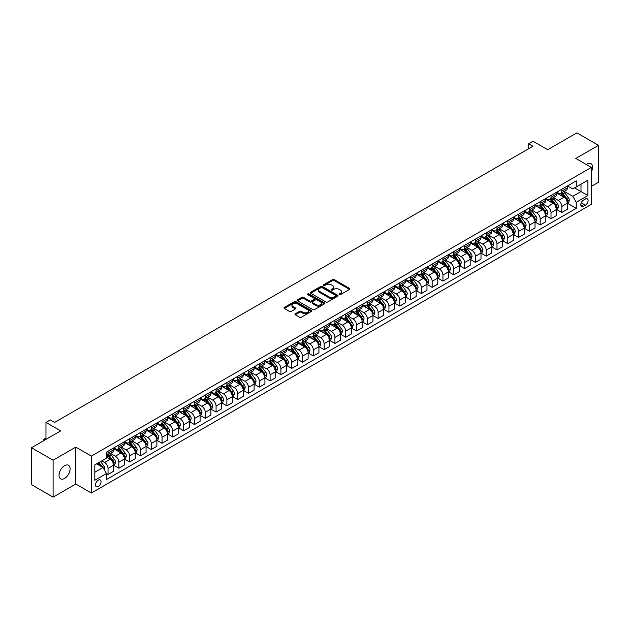 <?xml version="1.0" encoding="UTF-8"?>
<svg xmlns="http://www.w3.org/2000/svg" width="630" height="630" viewBox="0 0 630 630"><rect width="100%" height="100%" fill="white"/><g stroke="black" fill="none" stroke-linecap="round" stroke-linejoin="round"><path stroke-width="0.94" d="M339.31 294.604A0.843 0.488 0 0 0 340.499 294.604L349.516 289.398A1.197 0.693 0 0 0 349.863 288.91A1.197 0.693 0 0 0 349.516 288.422L334.246 279.602A1.197 0.693 0 0 0 332.545 279.602L323.529 284.807A0.843 0.488 0 0 0 324.718 285.492L325.883 284.823A3.843 2.213 0 0 1 331.317 284.823L332.585 285.555A3.843 2.213 0 0 1 333.711 287.123A3.843 2.213 0 0 1 332.585 288.69L331.419 289.367A0.843 0.488 0 0 0 332.608 290.052L333.774 289.375A3.843 2.213 0 0 1 339.208 289.375L340.476 290.107A3.843 2.213 0 0 1 341.602 291.674A3.843 2.213 0 0 1 340.476 293.241L339.31 293.919A0.843 0.488 0 0 0 339.31 294.604L339.31 293.919M64.559 478.453A7.82 4.52 120 0 0 69.67 471.563A7.82 4.52 120 0 0 68.473 465.286A7.82 4.52 120 0 0 64.559 465.68A7.82 4.52 120 0 0 59.448 472.571A7.82 4.52 120 0 0 60.645 478.839A7.82 4.52 120 0 0 64.559 478.453M591.373 171.903A7.82 4.52 120 0 0 590.956 163.635A7.82 4.52 120 0 0 587.05 164.02A7.82 4.52 120 0 0 586.317 164.501M98.272 486.533A3.914 2.26 120 0 0 100.824 483.092A3.914 2.26 120 0 0 100.225 479.958A3.914 2.26 120 0 0 98.272 480.147A3.914 2.26 120 0 0 95.713 483.596A3.914 2.26 120 0 0 96.311 486.73A3.914 2.26 120 0 0 98.272 486.533M295.305 313.795A1.197 0.693 0 0 0 294.95 314.283A1.197 0.693 0 0 0 295.305 314.772L299.589 317.244A1.197 0.693 0 0 0 301.282 317.244L311.291 311.464A1.197 0.693 0 0 0 311.645 310.976A1.197 0.693 0 0 0 311.291 310.488L296.021 301.668A1.197 0.693 0 0 0 294.328 301.668L284.311 307.448A1.197 0.693 0 0 0 283.965 307.936A1.197 0.693 0 0 0 284.311 308.432L289.493 311.417A1.197 0.693 0 0 0 291.186 311.417L295.47 308.944A1.197 0.693 0 0 0 295.824 308.456A1.197 0.693 0 0 0 295.47 307.968L292.903 306.479A3.213 1.851 0 0 1 291.966 305.172A3.213 1.851 0 0 1 293.942 303.463A3.213 1.851 0 0 1 297.447 303.865L307.495 309.669A3.213 1.851 0 0 1 308.44 310.976A3.213 1.851 0 0 1 306.456 312.685A3.213 1.851 0 0 1 302.959 312.283L301.282 311.322A1.197 0.693 0 0 0 299.589 311.322L295.305 313.795L295.305 314.772L299.589 312.315L299.589 311.322M591.373 186.378L598.5 182.259L598.5 145.333L576.891 132.859L547.722 149.704L533.027 141.214L528.704 143.711L533.027 146.207L54.621 422.415L50.298 419.919L45.974 422.415L45.974 439.378M53.109 460.215L53.109 497.141L75.797 484.045L75.797 447.111L53.109 460.215L31.5 447.741L60.669 430.896L45.974 422.415M75.797 447.111L91.358 456.096L591.373 167.415L591.373 204.341L91.358 493.022L91.358 456.096M598.5 145.333L575.812 158.437L591.373 167.415M325.97 302.014A1.197 0.693 0 0 0 327.671 302.014L337.68 296.234A1.197 0.693 0 0 0 338.026 295.746A1.197 0.693 0 0 0 337.68 295.257L322.41 286.437A1.197 0.693 0 0 0 320.709 286.437L310.7 292.218A1.197 0.693 0 0 0 310.346 292.706A1.197 0.693 0 0 0 310.7 293.194L325.97 302.014M308.109 294.785A0.843 0.488 0 0 1 308.96 294.903L324.474 303.857L314.472 309.629A1.197 0.693 0 0 1 312.779 309.629L297.51 300.809L301.794 298.36L301.794 297.36L297.51 299.833A1.197 0.693 0 0 0 297.155 300.321A1.197 0.693 0 0 0 297.51 300.809L297.51 299.833M301.794 298.36A1.197 0.693 0 0 1 303.487 298.36L303.487 297.36A1.197 0.693 0 0 0 301.794 297.36M303.487 297.36L309.684 300.935A1.197 0.693 0 0 0 311.377 300.935L314.22 299.297A1.197 0.693 0 0 0 314.575 298.801A1.197 0.693 0 0 0 314.22 298.313L307.771 294.596A0.843 0.488 0 0 1 308.96 293.903L324.489 302.873A1.197 0.693 0 0 1 324.836 303.361A1.197 0.693 0 0 1 324.489 303.849L324.489 302.873M53.109 497.141L31.5 484.667L31.5 447.741M585.404 199.001L583.506 200.104A3.788 2.189 120 0 0 581.025 203.443A3.788 2.189 120 0 0 581.608 206.475A3.788 2.189 120 0 0 583.506 206.293L585.404 205.191A3.788 2.189 120 0 0 587.885 201.852A3.788 2.189 120 0 0 587.302 198.82A3.788 2.189 120 0 0 585.404 199.001M567.559 185.905L572.788 188.921L576.245 186.929L576.245 180.889L106.478 452.104L106.478 458.144L94.815 464.877L94.815 480.249L106.478 473.516L106.478 479.548L576.245 208.333L576.245 202.301L572.788 196.308L564.189 191.347M576.245 186.929L587.908 180.188L587.908 195.56L576.245 202.301M75.797 484.045L91.358 493.022M528.704 143.711L528.704 148.704M574.599 187.874L580.994 191.567L580.994 184.18L587.908 180.188M572.788 196.308L580.994 191.567L587.908 195.56M94.815 472.264L103.021 467.523L96.626 463.83M106.478 473.563L108.037 474.461L108.037 468.421A4.89 2.819 -120 0 0 104.58 462.436L101.816 460.837M108.037 474.461L113.652 471.216L113.652 465.176A4.89 2.819 -120 0 0 110.195 459.191L106.478 457.041M113.786 465.302L118.842 468.224L118.842 462.184A4.89 2.819 -120 0 0 115.385 456.199L110.415 453.332M118.842 468.224L124.456 464.979L124.456 458.939A4.89 2.819 -120 0 0 120.999 452.954L113.652 448.71M124.59 459.065L129.646 461.987L129.646 455.947A4.89 2.819 -120 0 0 126.189 449.962L121.22 447.095M129.646 461.987L135.261 458.742L135.261 452.702A4.89 2.819 -120 0 0 131.804 446.717L124.456 442.473M135.395 452.828L140.451 455.75L140.451 449.71A4.89 2.819 -120 0 0 136.994 443.725L132.024 440.858M140.451 455.75L146.065 452.505L146.065 446.465A4.89 2.819 -120 0 0 142.608 440.48L135.261 436.236M146.199 446.591L151.255 449.513L151.255 443.473A4.89 2.819 -120 0 0 147.798 437.48L142.829 434.621M151.255 449.513L156.87 446.268L156.87 440.228A4.89 2.819 -120 0 0 153.413 434.243L146.065 429.999M157.004 440.354L162.06 443.276L162.06 437.236A4.89 2.819 -120 0 0 158.602 431.243L153.633 428.376M162.06 443.276L167.674 440.031L167.674 433.991A4.89 2.819 -120 0 0 164.217 427.998L156.87 423.762M167.808 434.117L172.864 437.031L172.864 430.999A4.89 2.819 -120 0 0 169.407 425.006L164.438 422.139M172.864 437.031L178.479 433.794L178.479 427.754A4.89 2.819 -120 0 0 175.022 421.761L167.674 417.525M178.605 427.88L183.669 430.794L183.669 424.762A4.89 2.819 -120 0 0 180.212 418.769L175.242 415.902M183.669 430.794L189.284 427.549L189.284 421.517A4.89 2.819 -120 0 0 185.826 415.524L178.479 411.288M189.41 421.643L194.473 424.557L194.473 418.525A4.89 2.819 -120 0 0 191.008 412.532L186.047 409.665M194.473 424.557L200.088 421.312L200.088 415.28A4.89 2.819 -120 0 0 196.631 409.287L189.284 405.051M200.214 415.398L205.27 418.32L205.27 412.28A4.89 2.819 -120 0 0 201.813 406.295L196.851 403.428M205.27 418.32L210.893 415.076L210.893 409.043A4.89 2.819 -120 0 0 207.435 403.05L200.088 398.814M211.018 409.161L216.074 412.083L216.074 406.043A4.89 2.819 -120 0 0 212.617 400.058L207.656 397.191M216.074 412.083L221.697 408.838L221.697 402.798A4.89 2.819 -120 0 0 218.24 396.813L210.893 392.569M221.823 402.924L226.879 405.846L226.879 399.806A4.89 2.819 -120 0 0 223.422 393.821L218.46 390.954M226.879 405.846L232.501 402.601L232.501 396.561A4.89 2.819 -120 0 0 229.044 390.576L221.697 386.332M232.627 396.687L237.683 399.609L237.683 393.569A4.89 2.819 -120 0 0 234.226 387.584L229.265 384.717M237.683 399.609L243.306 396.364L243.306 390.324A4.89 2.819 -120 0 0 239.849 384.339L232.501 380.095M243.432 390.45L248.488 393.372L248.488 387.332A4.89 2.819 -120 0 0 245.031 381.347L240.069 378.48M248.488 393.372L254.111 390.127L254.111 384.087A4.89 2.819 -120 0 0 250.653 378.102L243.306 373.858M254.236 384.213L259.292 387.135L259.292 381.095A4.89 2.819 -120 0 0 255.835 375.11L250.874 372.243M259.292 387.135L264.915 383.891L264.915 377.85A4.89 2.819 -120 0 0 261.458 371.865L254.111 367.621M265.041 377.976L270.097 380.898L270.097 374.858A4.89 2.819 -120 0 0 266.64 368.865L261.678 366.006M270.097 380.898L275.719 377.654L275.719 371.613A4.89 2.819 -120 0 0 272.262 365.628L264.915 361.384M275.845 371.739L280.901 374.661L280.901 368.621A4.89 2.819 -120 0 0 277.444 362.628L272.483 359.761M280.901 374.661L286.524 371.416L286.524 365.376A4.89 2.819 -120 0 0 283.067 359.391L275.719 355.147M286.65 365.502L291.706 368.416L291.706 362.384A4.89 2.819 -120 0 0 288.249 356.391L283.287 353.524M291.706 368.416L297.321 365.18L297.321 359.139A4.89 2.819 -120 0 0 293.863 353.147L286.524 348.91M297.454 359.265L302.51 362.179L302.51 356.147A4.89 2.819 -120 0 0 299.053 350.154L294.092 347.287M302.51 362.179L308.125 358.935L308.125 352.902A4.89 2.819 -120 0 0 304.668 346.909L297.321 342.673M308.259 353.028L313.315 355.942L313.315 349.91A4.89 2.819 -120 0 0 309.858 343.917L304.896 341.05M313.315 355.942L318.93 352.698L318.93 346.665A4.89 2.819 -120 0 0 315.473 340.673L308.125 336.436M319.064 346.791L324.119 349.705L324.119 343.665A4.89 2.819 -120 0 0 320.662 337.68L315.701 334.814M324.119 349.705L329.734 346.461L329.734 340.428A4.89 2.819 -120 0 0 326.277 334.435L318.93 330.199M329.868 340.546L334.924 343.468L334.924 337.428A4.89 2.819 -120 0 0 331.467 331.443L326.498 328.577M334.924 343.468L340.539 340.224L340.539 334.183A4.89 2.819 -120 0 0 337.082 328.198L329.734 323.954M340.673 334.309L345.728 337.231L345.728 331.191A4.89 2.819 -120 0 0 342.271 325.206L337.302 322.339M345.728 337.231L351.343 333.987L351.343 327.947A4.89 2.819 -120 0 0 347.886 321.961L340.539 317.717M351.477 328.072L356.533 330.994L356.533 324.954A4.89 2.819 -120 0 0 353.076 318.969L348.106 316.102M356.533 330.994L362.148 327.75L362.148 321.709A4.89 2.819 -120 0 0 358.69 315.724L351.343 311.48M362.281 321.836L367.337 324.757L367.337 318.717A4.89 2.819 -120 0 0 363.88 312.732L358.911 309.865M367.337 324.757L372.952 321.513L372.952 315.473A4.89 2.819 -120 0 0 369.495 309.488L362.148 305.243M373.086 315.599L378.142 318.52L378.142 312.48A4.89 2.819 -120 0 0 374.685 306.495L369.716 303.628M378.142 318.52L383.757 315.276L383.757 309.236A4.89 2.819 -120 0 0 380.3 303.25L372.952 299.006M383.891 309.361L388.946 312.283L388.946 306.243A4.89 2.819 -120 0 0 385.489 300.258L380.52 297.392M388.946 312.283L394.561 309.039L394.561 302.998A4.89 2.819 -120 0 0 391.104 297.014L383.757 292.769M394.695 303.125L399.751 306.046L399.751 300.006A4.89 2.819 -120 0 0 396.294 294.013L391.325 291.147M399.751 306.046L405.366 302.802L405.366 296.761A4.89 2.819 -120 0 0 401.909 290.776L394.561 286.532M405.492 296.887L410.555 299.801L410.555 293.769A4.89 2.819 -120 0 0 407.098 287.776L402.129 284.91M410.555 299.801L416.17 296.565L416.17 290.524A4.89 2.819 -120 0 0 412.713 284.532L405.366 280.295M416.296 290.65L421.352 293.564L421.352 287.532A4.89 2.819 -120 0 0 417.895 281.539L412.933 278.673M421.352 293.564L426.975 290.328L426.975 284.287A4.89 2.819 -120 0 0 423.517 278.295L416.17 274.058M427.101 284.413L432.156 287.327L432.156 281.295A4.89 2.819 -120 0 0 428.699 275.302L423.738 272.436M432.156 287.327L437.779 284.083L437.779 278.05A4.89 2.819 -120 0 0 434.322 272.058L426.975 267.821M437.905 278.176L442.961 281.09L442.961 275.05A4.89 2.819 -120 0 0 439.504 269.065L434.542 266.199M442.961 281.09L448.584 277.846L448.584 271.814A4.89 2.819 -120 0 0 445.127 265.821L437.779 261.584M448.71 271.932L453.765 274.853L453.765 268.813A4.89 2.819 -120 0 0 450.308 262.828L445.347 259.962M453.765 274.853L459.388 271.609L459.388 265.577A4.89 2.819 -120 0 0 455.931 259.584L448.584 255.339M459.514 265.695L464.57 268.616L464.57 262.576A4.89 2.819 -120 0 0 461.113 256.591L456.151 253.725M464.57 268.616L470.193 265.372L470.193 259.332A4.89 2.819 -120 0 0 466.735 253.347L459.388 249.102M470.319 259.458L475.374 262.379L475.374 256.339A4.89 2.819 -120 0 0 471.917 250.354L466.956 247.488M475.374 262.379L480.997 259.135L480.997 253.095A4.89 2.819 -120 0 0 477.54 247.11L470.193 242.865M481.123 253.221L486.179 256.142L486.179 250.102A4.89 2.819 -120 0 0 482.722 244.117L477.76 241.251M486.179 256.142L491.802 252.898L491.802 246.858A4.89 2.819 -120 0 0 488.344 240.873L480.997 236.628M491.928 246.984L496.983 249.905L496.983 243.865A4.89 2.819 -120 0 0 493.526 237.88L488.565 235.014M496.983 249.905L502.606 246.661L502.606 240.621A4.89 2.819 -120 0 0 499.149 234.636L491.802 230.391M502.732 240.747L507.788 243.668L507.788 237.628A4.89 2.819 -120 0 0 504.331 231.643L499.37 228.777M507.788 243.668L513.411 240.424L513.411 234.384A4.89 2.819 -120 0 0 509.946 228.399L502.606 224.154M513.537 234.51L518.592 237.431L518.592 231.391A4.89 2.819 -120 0 0 515.135 225.398L510.174 222.54M518.592 237.431L524.207 234.187L524.207 228.147A4.89 2.819 -120 0 0 520.75 222.162L513.411 217.917M524.341 228.273L529.397 231.194L529.397 225.154A4.89 2.819 -120 0 0 525.94 219.161L520.978 216.295M529.397 231.194L535.012 227.95L535.012 221.91A4.89 2.819 -120 0 0 531.555 215.917L524.207 211.68M535.146 222.036L540.201 224.949L540.201 218.917A4.89 2.819 -120 0 0 536.744 212.924L531.783 210.058M540.201 224.949L545.816 221.713L545.816 215.673A4.89 2.819 -120 0 0 542.359 209.68L535.012 205.443M545.95 215.799L551.006 218.712L551.006 212.68A4.89 2.819 -120 0 0 547.549 206.687L542.587 203.821M551.006 218.712L556.621 215.468L556.621 209.436A4.89 2.819 -120 0 0 553.164 203.443L545.816 199.206M556.755 209.562L561.81 212.475L561.81 206.443A4.89 2.819 -120 0 0 558.353 200.45L553.384 197.584M561.81 212.475L567.425 209.231L567.425 203.199A4.89 2.819 -120 0 0 563.968 197.206L556.621 192.969M556.755 192.142L558.353 193.064A4.89 2.819 -120 0 0 560.794 193.308A4.89 2.819 -120 0 0 561.81 191.071L561.81 189.22M545.95 198.379L547.549 199.3A4.89 2.819 -120 0 0 549.99 199.545A4.89 2.819 -120 0 0 551.006 197.308L551.006 195.457M535.146 204.616L536.744 205.537A4.89 2.819 -120 0 0 539.185 205.782A4.89 2.819 -120 0 0 540.201 203.545L540.201 201.695M524.341 210.853L525.94 211.782A4.89 2.819 -120 0 0 528.381 212.019A4.89 2.819 -120 0 0 529.397 209.782L529.397 207.939M513.537 217.09L515.135 218.019A4.89 2.819 -120 0 0 517.577 218.256A4.89 2.819 -120 0 0 518.592 216.019L518.592 214.176M502.732 223.327L504.331 224.256A4.89 2.819 -120 0 0 506.78 224.493A4.89 2.819 -120 0 0 507.788 222.256L507.788 220.413M491.928 229.572L493.526 230.493A4.89 2.819 -120 0 0 495.975 230.737A4.89 2.819 -120 0 0 496.983 228.493L496.983 226.65M481.123 235.809L482.722 236.73A4.89 2.819 -120 0 0 485.171 236.975A4.89 2.819 -120 0 0 486.179 234.73L486.179 232.887M470.319 242.046L471.917 242.967A4.89 2.819 -120 0 0 474.366 243.211A4.89 2.819 -120 0 0 475.374 240.967L475.374 239.124M459.514 248.283L461.113 249.204A4.89 2.819 -120 0 0 463.562 249.448A4.89 2.819 -120 0 0 464.57 247.212L464.57 245.361M448.71 254.52L450.308 255.441A4.89 2.819 -120 0 0 452.757 255.685A4.89 2.819 -120 0 0 453.765 253.449L453.765 251.598M437.905 260.757L439.504 261.678A4.89 2.819 -120 0 0 441.953 261.923A4.89 2.819 -120 0 0 442.961 259.686L442.961 257.835M427.101 266.994L428.699 267.915A4.89 2.819 -120 0 0 431.148 268.159A4.89 2.819 -120 0 0 432.156 265.923L432.156 264.072M416.296 273.231L417.895 274.152A4.89 2.819 -120 0 0 420.344 274.397A4.89 2.819 -120 0 0 421.352 272.16L421.352 270.309M405.492 279.468L407.098 280.389A4.89 2.819 -120 0 0 409.539 280.634A4.89 2.819 -120 0 0 410.555 278.397L410.555 276.554M394.687 285.705L396.294 286.634A4.89 2.819 -120 0 0 398.735 286.87A4.89 2.819 -120 0 0 399.751 284.634L399.751 282.791M383.891 291.942L385.489 292.871A4.89 2.819 -120 0 0 387.93 293.107A4.89 2.819 -120 0 0 388.946 290.871L388.946 289.028M373.086 298.187L374.685 299.108A4.89 2.819 -120 0 0 377.126 299.352A4.89 2.819 -120 0 0 378.142 297.108L378.142 295.265M362.281 304.424L363.88 305.345A4.89 2.819 -120 0 0 366.321 305.589A4.89 2.819 -120 0 0 367.337 303.345L367.337 301.502M351.477 310.661L353.076 311.582A4.89 2.819 -120 0 0 355.517 311.826A4.89 2.819 -120 0 0 356.533 309.582L356.533 307.739M340.673 316.898L342.271 317.819A4.89 2.819 -120 0 0 344.712 318.063A4.89 2.819 -120 0 0 345.728 315.827L345.728 313.976M329.868 323.135L331.467 324.056A4.89 2.819 -120 0 0 333.908 324.3A4.89 2.819 -120 0 0 334.924 322.064L334.924 320.213M319.064 329.372L320.662 330.293A4.89 2.819 -120 0 0 323.103 330.537A4.89 2.819 -120 0 0 324.119 328.301L324.119 326.45M308.259 335.609L309.858 336.53A4.89 2.819 -120 0 0 312.299 336.774A4.89 2.819 -120 0 0 313.315 334.538L313.315 332.687M297.454 341.846L299.053 342.767A4.89 2.819 -120 0 0 301.494 343.011A4.89 2.819 -120 0 0 302.51 340.775L302.51 338.924M286.65 348.083L288.249 349.004A4.89 2.819 -120 0 0 290.69 349.248A4.89 2.819 -120 0 0 291.706 347.012L291.706 345.169M275.845 354.32L277.444 355.249A4.89 2.819 -120 0 0 279.893 355.485A4.89 2.819 -120 0 0 280.901 353.249L280.901 351.406M265.041 360.557L266.64 361.486A4.89 2.819 -120 0 0 269.089 361.722A4.89 2.819 -120 0 0 270.097 359.486L270.097 357.643M254.236 366.794L255.835 367.723A4.89 2.819 -120 0 0 258.284 367.959A4.89 2.819 -120 0 0 259.292 365.723L259.292 363.88M243.432 373.039L245.031 373.96A4.89 2.819 -120 0 0 247.48 374.204A4.89 2.819 -120 0 0 248.488 371.96L248.488 370.117M232.627 379.276L234.226 380.197A4.89 2.819 -120 0 0 236.675 380.441A4.89 2.819 -120 0 0 237.683 378.197L237.683 376.354M221.823 385.513L223.422 386.434A4.89 2.819 -120 0 0 225.871 386.678A4.89 2.819 -120 0 0 226.879 384.442L226.879 382.591M211.018 391.75L212.617 392.671A4.89 2.819 -120 0 0 215.066 392.915A4.89 2.819 -120 0 0 216.074 390.679L216.074 388.828M200.214 397.987L201.813 398.908A4.89 2.819 -120 0 0 204.262 399.152A4.89 2.819 -120 0 0 205.27 396.916L205.27 395.065M189.41 404.224L191.008 405.145A4.89 2.819 -120 0 0 193.457 405.389A4.89 2.819 -120 0 0 194.473 403.153L194.473 401.302M178.605 410.461L180.212 411.382A4.89 2.819 -120 0 0 182.653 411.626A4.89 2.819 -120 0 0 183.669 409.39L183.669 407.539M167.808 416.698L169.407 417.619A4.89 2.819 -120 0 0 171.848 417.863A4.89 2.819 -120 0 0 172.864 415.627L172.864 413.776M157.004 422.935L158.602 423.864A4.89 2.819 -120 0 0 161.044 424.1A4.89 2.819 -120 0 0 162.06 421.864L162.06 420.021M146.199 429.172L147.798 430.101A4.89 2.819 -120 0 0 150.239 430.337A4.89 2.819 -120 0 0 151.255 428.101L151.255 426.258M135.395 435.409L136.994 436.338A4.89 2.819 -120 0 0 139.435 436.574A4.89 2.819 -120 0 0 140.451 434.338L140.451 432.495M124.59 441.654L126.189 442.575A4.89 2.819 -120 0 0 128.63 442.819A4.89 2.819 -120 0 0 129.646 440.575L129.646 438.732M113.786 447.891L115.385 448.812A4.89 2.819 -120 0 0 117.826 449.056A4.89 2.819 -120 0 0 118.842 446.812L118.842 444.969M567.559 203.317L576.245 208.333M560.794 193.308L566.417 190.063A4.89 2.819 -120 0 0 567.425 187.827L567.425 185.976M549.99 199.545L555.613 196.3A4.89 2.819 -120 0 0 556.621 194.064L556.621 192.213M539.185 205.782L544.808 202.537A4.89 2.819 -120 0 0 545.816 200.301L545.816 198.458M528.381 212.019L534.004 208.774A4.89 2.819 -120 0 0 535.012 206.538L535.012 204.695M517.577 218.256L523.199 215.011A4.89 2.819 -120 0 0 524.207 212.775L524.207 210.932M506.78 224.493L512.395 221.256A4.89 2.819 -120 0 0 513.411 219.012L513.411 217.169M495.975 230.737L501.59 227.493A4.89 2.819 -120 0 0 502.606 225.249L502.606 223.406M485.171 236.975L490.786 233.73A4.89 2.819 -120 0 0 491.802 231.493L491.802 229.643M474.366 243.211L479.981 239.967A4.89 2.819 -120 0 0 480.997 237.73L480.997 235.88M463.562 249.448L469.177 246.204A4.89 2.819 -120 0 0 470.193 243.968L470.193 242.117M452.757 255.685L458.372 252.441A4.89 2.819 -120 0 0 459.388 250.205L459.388 248.354M441.953 261.923L447.568 258.678A4.89 2.819 -120 0 0 448.584 256.441L448.584 254.591M431.148 268.159L436.763 264.915A4.89 2.819 -120 0 0 437.779 262.678L437.779 260.828M420.344 274.397L425.959 271.152A4.89 2.819 -120 0 0 426.975 268.916L426.975 267.073M409.539 280.634L415.154 277.389A4.89 2.819 -120 0 0 416.17 275.152L416.17 273.31M398.735 286.87L404.35 283.626A4.89 2.819 -120 0 0 405.366 281.389L405.366 279.547M387.93 293.107L393.545 289.871A4.89 2.819 -120 0 0 394.561 287.627L394.561 285.784M377.126 299.352L382.749 296.108A4.89 2.819 -120 0 0 383.757 293.863L383.757 292.021M366.321 305.589L371.944 302.345A4.89 2.819 -120 0 0 372.952 300.1L372.952 298.258M355.517 311.826L361.14 308.582A4.89 2.819 -120 0 0 362.148 306.345L362.148 304.495M344.712 318.063L350.335 314.819A4.89 2.819 -120 0 0 351.343 312.582L351.343 310.732M333.908 324.3L339.531 321.056A4.89 2.819 -120 0 0 340.539 318.819L340.539 316.969M323.103 330.537L328.726 327.293A4.89 2.819 -120 0 0 329.734 325.056L329.734 323.206M312.299 336.774L317.922 333.53A4.89 2.819 -120 0 0 318.93 331.293L318.93 329.443M301.494 343.011L307.117 339.767A4.89 2.819 -120 0 0 308.125 337.53L308.125 335.688M290.69 349.248L296.313 346.004A4.89 2.819 -120 0 0 297.321 343.767L297.321 341.925M279.893 355.485L285.508 352.241A4.89 2.819 -120 0 0 286.524 350.004L286.524 348.162M269.089 361.722L274.704 358.486A4.89 2.819 -120 0 0 275.719 356.241L275.719 354.399M258.284 367.959L263.899 364.723A4.89 2.819 -120 0 0 264.915 362.478L264.915 360.636M247.48 374.204L253.095 370.96A4.89 2.819 -120 0 0 254.111 368.715L254.111 366.873M236.675 380.441L242.29 377.197A4.89 2.819 -120 0 0 243.306 374.96L243.306 373.11M225.871 386.678L231.486 383.434A4.89 2.819 -120 0 0 232.501 381.197L232.501 379.347M215.066 392.915L220.681 389.671A4.89 2.819 -120 0 0 221.697 387.434L221.697 385.584M204.262 399.152L209.877 395.908A4.89 2.819 -120 0 0 210.893 393.671L210.893 391.821M193.457 405.389L199.072 402.145A4.89 2.819 -120 0 0 200.088 399.908L200.088 398.058M182.653 411.626L188.268 408.382A4.89 2.819 -120 0 0 189.284 406.145L189.284 404.302M171.848 417.863L177.463 414.619A4.89 2.819 -120 0 0 178.479 412.382L178.479 410.54M161.044 424.1L166.659 420.856A4.89 2.819 -120 0 0 167.674 418.619L167.674 416.776M150.239 430.337L155.862 427.093A4.89 2.819 -120 0 0 156.87 424.856L156.87 423.013M139.435 436.574L145.057 433.338A4.89 2.819 -120 0 0 146.065 431.093L146.065 429.251M128.63 442.819L134.253 439.575A4.89 2.819 -120 0 0 135.261 437.33L135.261 435.488M117.826 449.056L123.448 445.812A4.89 2.819 -120 0 0 124.456 443.575L124.456 441.724M106.478 455.49A4.89 2.819 -120 0 0 107.021 455.293L112.644 452.049A4.89 2.819 -120 0 0 113.652 449.812L113.652 447.962M107.021 455.293A4.89 2.819 -120 0 0 108.037 453.049L108.037 451.206M103.021 467.523L106.478 473.516M339.649 294.722L340.476 294.241A3.843 2.213 0 0 0 341.602 292.674L341.602 291.674M333.711 287.123L333.711 288.123A3.843 2.213 0 0 1 332.585 289.69L331.758 290.17M349.5 289.406L334.246 280.602A1.197 0.693 0 0 0 332.545 280.602L323.867 285.611M337.664 296.242L322.41 287.438A1.197 0.693 0 0 0 320.709 287.438L310.716 293.202L310.7 292.218M335.562 296.084A0.843 0.488 0 0 0 335.562 295.399L322.15 287.658A0.843 0.488 0 0 0 320.969 287.658L319.733 288.375A3.843 2.213 0 0 0 318.607 289.942A3.843 2.213 0 0 0 319.733 291.509L328.899 296.793A3.843 2.213 0 0 0 334.325 296.793L335.562 296.084L335.562 297.084A0.843 0.488 0 0 0 335.806 296.738L335.806 295.746M318.607 289.942L318.607 290.934A3.843 2.213 0 0 0 319.733 292.501L319.733 291.509M335.562 297.084L334.325 297.793A3.843 2.213 0 0 1 328.899 297.793L319.733 292.501M303.487 298.36L309.684 301.935A1.197 0.693 0 0 0 311.377 301.935L314.22 300.289A1.197 0.693 0 0 0 314.575 299.801L314.575 298.801M316.11 304.644A3.213 1.851 0 0 0 319.607 305.046A3.213 1.851 0 0 0 321.584 303.337A3.213 1.851 0 0 0 320.646 302.022L317.103 299.982A1.197 0.693 0 0 0 315.409 299.982L312.567 301.62A1.197 0.693 0 0 0 312.212 302.109A1.197 0.693 0 0 0 312.567 302.597L316.11 304.644L316.11 305.644A3.213 1.851 0 0 0 319.607 306.046A3.213 1.851 0 0 0 321.584 304.337L321.584 303.337M312.212 302.109L312.212 303.109A1.197 0.693 0 0 0 312.567 303.597L312.567 302.597M316.11 305.644L312.567 303.597M308.44 310.976L308.44 311.976A3.213 1.851 0 0 1 306.456 313.685A3.213 1.851 0 0 1 302.959 313.283L301.282 312.315A1.197 0.693 0 0 0 299.589 312.315M291.966 305.172L291.966 306.172A3.213 1.851 0 0 0 292.903 307.479L292.903 306.479M295.47 307.968L295.47 308.944L292.903 307.479M311.275 311.472L296.021 302.668A1.197 0.693 0 0 0 294.328 302.668L284.327 308.44L284.311 307.448M567.425 203.395L568.465 202.797L569.331 200.301A3.237 1.866 -120 0 0 568.291 197.544L564.763 192.827A9.348 5.402 -120 0 0 563.74 191.607M560.227 195.048A9.348 5.402 -120 0 0 558.314 193.048M566.543 201.041L567.583 200.442A3.237 1.866 -120 0 0 566.653 198.489L563.118 193.78A9.348 5.402 -120 0 0 562.102 192.552M561.228 193.056A7.765 4.481 60 0 1 562.503 194.505L565.496 198.497M561.062 193.15A9.348 5.402 60 0 1 562.086 194.379L564.433 197.513M556.621 209.632L557.66 209.034L558.526 206.538A3.237 1.866 -120 0 0 557.487 203.781L553.959 199.064A9.348 5.402 -120 0 0 552.935 197.844M549.423 201.285A9.348 5.402 -120 0 0 547.509 199.285M555.739 207.278L556.778 206.679A3.237 1.866 -120 0 0 555.849 204.726L552.313 200.017A9.348 5.402 -120 0 0 551.297 198.789M550.423 199.293A7.765 4.481 60 0 1 551.699 200.742L554.691 204.734M550.258 199.395A9.348 5.402 60 0 1 551.281 200.616L553.628 203.75M545.816 215.869L546.856 215.271L547.722 212.775A3.237 1.866 -120 0 0 546.69 210.018L543.154 205.301A9.348 5.402 -120 0 0 542.131 204.081M538.619 207.522A9.348 5.402 -120 0 0 536.705 205.522M544.934 213.515L545.974 212.916A3.237 1.866 -120 0 0 545.044 210.963L541.516 206.254A9.348 5.402 -120 0 0 540.493 205.034M539.619 205.53A7.765 4.481 60 0 1 540.894 206.979L543.887 210.971M539.453 205.632A9.348 5.402 60 0 1 540.477 206.853L542.824 209.987M535.012 222.107L536.051 221.508L536.917 219.012A3.237 1.866 -120 0 0 535.886 216.255L532.35 211.538A9.348 5.402 -120 0 0 531.334 210.318M527.822 213.759A9.348 5.402 -120 0 0 525.9 211.759M534.13 219.752L535.169 219.153A3.237 1.866 -120 0 0 534.24 217.2L530.712 212.491A9.348 5.402 -120 0 0 529.688 211.27M528.822 211.767A7.765 4.481 60 0 1 530.09 213.216L533.082 217.208M528.649 211.869A9.348 5.402 60 0 1 529.673 213.09L532.019 216.224M524.207 228.343L525.247 227.745L526.113 225.249A3.237 1.866 -120 0 0 525.081 222.492L521.545 217.783A9.348 5.402 -120 0 0 520.53 216.555M517.017 219.996A9.348 5.402 -120 0 0 515.096 217.996M523.325 225.989L524.365 225.39A3.237 1.866 -120 0 0 523.435 223.445L519.908 218.728A9.348 5.402 -120 0 0 518.884 217.507M518.017 218.011A7.765 4.481 60 0 1 519.285 219.453L522.278 223.445M517.844 218.106A9.348 5.402 60 0 1 518.868 219.327L521.215 222.461M513.411 234.581L514.442 233.982L515.308 231.493A3.237 1.866 -120 0 0 514.277 228.729L510.741 224.02A9.348 5.402 -120 0 0 509.725 222.792M506.213 226.233A9.348 5.402 -120 0 0 504.299 224.233M512.521 232.226L513.56 231.627A3.237 1.866 -120 0 0 512.631 229.682L509.103 224.965A9.348 5.402 -120 0 0 508.079 223.744M507.213 224.248A7.765 4.481 60 0 1 508.481 225.698L511.473 229.682M507.04 224.343A9.348 5.402 60 0 1 508.063 225.564L510.41 228.698M502.606 240.825L503.638 240.219L504.504 237.73A3.237 1.866 -120 0 0 503.472 234.966L499.937 230.257A9.348 5.402 -120 0 0 498.921 229.036M495.408 232.478A9.348 5.402 -120 0 0 493.495 230.47M501.716 238.463L502.756 237.864A3.237 1.866 -120 0 0 501.827 235.919L498.298 231.202A9.348 5.402 -120 0 0 497.275 229.982M496.409 230.486A7.765 4.481 60 0 1 497.676 231.934L500.669 235.919M496.235 230.58A9.348 5.402 60 0 1 497.259 231.801L499.606 234.935M491.802 247.062L492.833 246.464L493.699 243.968A3.237 1.866 -120 0 0 492.668 241.203L489.132 236.494A9.348 5.402 -120 0 0 488.116 235.273M484.604 238.715A9.348 5.402 -120 0 0 482.69 236.707M490.912 244.7L491.951 244.101A3.237 1.866 -120 0 0 491.022 242.156L487.494 237.439A9.348 5.402 -120 0 0 486.47 236.218M485.604 236.723A7.765 4.481 60 0 1 486.88 238.171L489.864 242.156M485.431 236.817A9.348 5.402 60 0 1 486.454 238.038L488.801 241.172M480.997 253.299L482.029 252.701L482.895 250.205A3.237 1.866 -120 0 0 481.863 247.448L478.327 242.731A9.348 5.402 -120 0 0 477.312 241.511M473.799 244.952A9.348 5.402 -120 0 0 471.886 242.944M480.107 250.937L481.147 250.338A3.237 1.866 -120 0 0 480.217 248.393L476.69 243.676A9.348 5.402 -120 0 0 475.666 242.456M474.799 242.959A7.765 4.481 60 0 1 476.075 244.409L479.06 248.393M474.634 243.054A9.348 5.402 60 0 1 475.65 244.275L477.997 247.409M470.193 259.536L471.224 258.938L472.091 256.441A3.237 1.866 -120 0 0 471.059 253.685L467.523 248.968A9.348 5.402 -120 0 0 466.507 247.748M462.995 251.189A9.348 5.402 -120 0 0 461.081 249.181M469.303 257.174L470.342 256.575A3.237 1.866 -120 0 0 469.413 254.63L465.885 249.913A9.348 5.402 -120 0 0 464.861 248.692M463.995 249.196A7.765 4.481 60 0 1 465.271 250.645L468.255 254.638M463.83 249.291A9.348 5.402 60 0 1 464.845 250.512L467.192 253.646M459.388 265.773L460.42 265.175L461.286 262.678A3.237 1.866 -120 0 0 460.254 259.922L456.719 255.205A9.348 5.402 -120 0 0 455.703 253.984M452.19 257.426A9.348 5.402 -120 0 0 450.277 255.426M458.498 263.419L459.538 262.812A3.237 1.866 -120 0 0 458.608 260.867L455.08 256.15A9.348 5.402 -120 0 0 454.057 254.93M453.19 255.434A7.765 4.481 60 0 1 454.466 256.882L457.451 260.875M453.025 255.528A9.348 5.402 60 0 1 454.041 256.749L456.388 259.883M448.584 272.01L449.623 271.412L450.481 268.916A3.237 1.866 -120 0 0 449.45 266.159L445.914 261.442A9.348 5.402 -120 0 0 444.898 260.221M441.386 263.663A9.348 5.402 -120 0 0 439.472 261.663M447.694 269.656L448.733 269.057A3.237 1.866 -120 0 0 447.804 267.104L444.276 262.395A9.348 5.402 -120 0 0 443.252 261.166M442.386 261.67A7.765 4.481 60 0 1 443.662 263.12L446.646 267.112M442.221 261.765A9.348 5.402 60 0 1 443.237 262.993L445.583 266.128M437.779 278.247L438.819 277.649L439.677 275.152A3.237 1.866 -120 0 0 438.645 272.396L435.117 267.679A9.348 5.402 -120 0 0 434.094 266.459M430.581 269.9A9.348 5.402 -120 0 0 428.668 267.9M436.897 275.893L437.929 275.294A3.237 1.866 -120 0 0 436.999 273.341L433.472 268.632A9.348 5.402 -120 0 0 432.448 267.404M431.581 267.907A7.765 4.481 60 0 1 432.857 269.356L435.842 273.349M431.416 268.002A9.348 5.402 60 0 1 432.432 269.231L434.779 272.365M426.975 284.484L428.014 283.886L428.873 281.389A3.237 1.866 -120 0 0 427.841 278.633L424.313 273.916A9.348 5.402 -120 0 0 423.289 272.695M419.777 276.137A9.348 5.402 -120 0 0 417.863 274.137M426.093 282.13L427.124 281.531A3.237 1.866 -120 0 0 426.203 279.578L422.667 274.869A9.348 5.402 -120 0 0 421.643 273.648M420.777 274.144A7.765 4.481 60 0 1 422.053 275.593L425.037 279.586M420.612 274.247A9.348 5.402 60 0 1 421.627 275.468L423.974 278.602M416.17 290.721L417.21 290.123L418.068 287.627A3.237 1.866 -120 0 0 417.036 284.87L413.508 280.153A9.348 5.402 -120 0 0 412.485 278.933M408.972 282.374A9.348 5.402 -120 0 0 407.059 280.374M415.288 288.367L416.32 287.768A3.237 1.866 -120 0 0 415.398 285.815L411.863 281.106A9.348 5.402 -120 0 0 410.847 279.885M409.973 280.382A7.765 4.481 60 0 1 411.248 281.83L414.233 285.823M409.807 280.484A9.348 5.402 60 0 1 410.823 281.704L413.178 284.839M405.366 296.958L406.405 296.36L407.263 293.863A3.237 1.866 -120 0 0 406.232 291.107L402.704 286.39A9.348 5.402 -120 0 0 401.68 285.169M398.168 288.611A9.348 5.402 -120 0 0 396.254 286.611M404.484 294.604L405.515 294.005A3.237 1.866 -120 0 0 404.594 292.06L401.058 287.343A9.348 5.402 -120 0 0 400.042 286.122M399.168 286.626A7.765 4.481 60 0 1 400.444 288.067L403.428 292.06M399.003 286.721A9.348 5.402 60 0 1 400.018 287.941L402.373 291.076M394.561 303.195L395.601 302.597L396.459 300.1A3.237 1.866 -120 0 0 395.427 297.344L391.899 292.635A9.348 5.402 -120 0 0 390.876 291.406M387.363 294.848A9.348 5.402 -120 0 0 385.45 292.848M393.679 300.841L394.711 300.242A3.237 1.866 -120 0 0 393.789 298.297L390.253 293.58A9.348 5.402 -120 0 0 389.238 292.359M388.363 292.863A7.765 4.481 60 0 1 389.639 294.312L392.624 298.297M388.198 292.958A9.348 5.402 60 0 1 389.214 294.178L391.569 297.313M383.757 309.432L384.796 308.834L385.662 306.345A3.237 1.866 -120 0 0 384.623 303.581L381.095 298.872A9.348 5.402 -120 0 0 380.071 297.643M376.559 301.093A9.348 5.402 -120 0 0 374.645 299.085M382.875 307.078L383.906 306.479A3.237 1.866 -120 0 0 382.985 304.534L379.449 299.817A9.348 5.402 -120 0 0 378.433 298.596M377.559 299.1A7.765 4.481 60 0 1 378.835 300.549L381.819 304.534M377.394 299.195A9.348 5.402 60 0 1 378.417 300.416L380.764 303.55M372.952 315.677L373.992 315.079L374.858 312.582A3.237 1.866 -120 0 0 373.818 309.818L370.29 305.109A9.348 5.402 -120 0 0 369.267 303.888M365.754 307.33A9.348 5.402 -120 0 0 363.841 305.322M372.07 313.315L373.11 312.716A3.237 1.866 -120 0 0 372.18 310.771L368.644 306.054A9.348 5.402 -120 0 0 367.629 304.833M366.755 305.337A7.765 4.481 60 0 1 368.03 306.786L371.023 310.771M366.589 305.432A9.348 5.402 60 0 1 367.613 306.652L369.96 309.787M362.148 321.914L363.187 321.316L364.053 318.819A3.237 1.866 -120 0 0 363.014 316.055L359.486 311.346A9.348 5.402 -120 0 0 358.462 310.125M354.95 313.567A9.348 5.402 -120 0 0 353.036 311.559M361.266 319.552L362.305 318.953A3.237 1.866 -120 0 0 361.376 317.008L357.84 312.291A9.348 5.402 -120 0 0 356.824 311.07M355.95 311.574A7.765 4.481 60 0 1 357.226 313.023L360.218 317.008M355.785 311.669A9.348 5.402 60 0 1 356.808 312.889L359.155 316.024M351.343 328.151L352.383 327.553L353.249 325.056A3.237 1.866 -120 0 0 352.209 322.3L348.681 317.583A9.348 5.402 -120 0 0 347.658 316.362M344.145 319.804A9.348 5.402 -120 0 0 342.232 317.796M350.461 325.789L351.501 325.19A3.237 1.866 -120 0 0 350.571 323.245L347.036 318.528A9.348 5.402 -120 0 0 346.02 317.307M345.145 317.811A7.765 4.481 60 0 1 346.421 319.26L349.414 323.253M344.98 317.906A9.348 5.402 60 0 1 346.004 319.127L348.351 322.261M340.539 334.388L341.578 333.79L342.444 331.293A3.237 1.866 -120 0 0 341.405 328.537L337.877 323.82A9.348 5.402 -120 0 0 336.853 322.599M333.341 326.041A9.348 5.402 -120 0 0 331.427 324.033M339.657 332.034L340.696 331.427A3.237 1.866 -120 0 0 339.767 329.482L336.231 324.765A9.348 5.402 -120 0 0 335.215 323.544M334.341 324.048A7.765 4.481 60 0 1 335.617 325.497L338.609 329.49M334.176 324.143A9.348 5.402 60 0 1 335.199 325.363L337.546 328.498M329.734 340.625L330.774 340.027L331.64 337.53A3.237 1.866 -120 0 0 330.6 334.774L327.072 330.057A9.348 5.402 -120 0 0 326.049 328.836M322.536 332.278A9.348 5.402 -120 0 0 320.623 330.277M328.852 338.271L329.892 337.672A3.237 1.866 -120 0 0 328.962 335.719L325.426 331.01A9.348 5.402 -120 0 0 324.411 329.781M323.536 330.285A7.765 4.481 60 0 1 324.812 331.734L327.805 335.727M323.371 330.38A9.348 5.402 60 0 1 324.395 331.608L326.742 334.743M318.93 346.862L319.969 346.264L320.835 343.767A3.237 1.866 -120 0 0 319.804 341.011L316.268 336.294A9.348 5.402 -120 0 0 315.252 335.073M311.74 338.515A9.348 5.402 -120 0 0 309.818 336.514M318.048 344.508L319.087 343.909A3.237 1.866 -120 0 0 318.158 341.956L314.63 337.247A9.348 5.402 -120 0 0 313.606 336.018M312.732 336.522A7.765 4.481 60 0 1 314.008 337.971L317 341.964M312.567 336.617A9.348 5.402 60 0 1 313.59 337.845L315.937 340.98M308.125 353.099L309.165 352.501L310.031 350.004A3.237 1.866 -120 0 0 308.999 347.248L305.463 342.531A9.348 5.402 -120 0 0 304.447 341.31M300.935 344.752A9.348 5.402 -120 0 0 299.014 342.752M307.243 350.745L308.283 350.146A3.237 1.866 -120 0 0 307.353 348.193L303.825 343.484A9.348 5.402 -120 0 0 302.802 342.263M301.935 342.759A7.765 4.481 60 0 1 303.203 344.208L306.196 348.201M301.762 342.862A9.348 5.402 60 0 1 302.786 344.082L305.133 347.217M297.321 359.336L298.36 358.738L299.226 356.241A3.237 1.866 -120 0 0 298.195 353.485L294.659 348.768A9.348 5.402 -120 0 0 293.643 347.547M290.131 350.989A9.348 5.402 -120 0 0 288.217 348.988M296.439 356.982L297.478 356.383A3.237 1.866 -120 0 0 296.549 354.43L293.021 349.721A9.348 5.402 -120 0 0 291.997 348.5M291.131 348.996A7.765 4.481 60 0 1 292.399 350.445L295.391 354.438M290.958 349.099A9.348 5.402 60 0 1 291.981 350.319L294.328 353.454M286.524 365.573L287.556 364.975L288.422 362.478A3.237 1.866 -120 0 0 287.39 359.722L283.854 355.005A9.348 5.402 -120 0 0 282.839 353.784M279.326 357.226A9.348 5.402 -120 0 0 277.413 355.225M285.634 363.219L286.674 362.62A3.237 1.866 -120 0 0 285.744 360.675L282.216 355.958A9.348 5.402 -120 0 0 281.193 354.737M280.326 355.233A7.765 4.481 60 0 1 281.594 356.682L284.587 360.675M280.153 355.336A9.348 5.402 60 0 1 281.177 356.556L283.524 359.691M275.719 371.81L276.751 371.212L277.617 368.715A3.237 1.866 -120 0 0 276.586 365.959L273.05 361.25A9.348 5.402 -120 0 0 272.034 360.021M268.522 363.463A9.348 5.402 -120 0 0 266.608 361.462M274.83 369.456L275.869 368.857A3.237 1.866 -120 0 0 274.94 366.912L271.412 362.195A9.348 5.402 -120 0 0 270.388 360.974M269.522 361.478A7.765 4.481 60 0 1 270.79 362.927L273.782 366.912M269.349 361.573A9.348 5.402 60 0 1 270.372 362.793L272.719 365.928M264.915 378.047L265.947 377.449L266.813 374.96A3.237 1.866 -120 0 0 265.781 372.196L262.245 367.487A9.348 5.402 -120 0 0 261.23 366.258M257.717 369.708A9.348 5.402 -120 0 0 255.804 367.7M264.025 375.693L265.065 375.094A3.237 1.866 -120 0 0 264.135 373.149L260.607 368.432A9.348 5.402 -120 0 0 259.584 367.211M258.717 367.715A7.765 4.481 60 0 1 259.993 369.164L262.978 373.149M258.552 367.81A9.348 5.402 60 0 1 259.568 369.03L261.915 372.165M254.111 384.292L255.142 383.694L256.008 381.197A3.237 1.866 -120 0 0 254.977 378.433L251.441 373.724A9.348 5.402 -120 0 0 250.425 372.503M246.913 375.945A9.348 5.402 -120 0 0 244.999 373.936M253.221 381.93L254.26 381.331A3.237 1.866 -120 0 0 253.331 379.386L249.803 374.669A9.348 5.402 -120 0 0 248.779 373.448M247.913 373.952A7.765 4.481 60 0 1 249.189 375.401L252.173 379.386M247.748 374.047A9.348 5.402 60 0 1 248.763 375.267L251.11 378.402M243.306 390.529L244.338 389.931L245.204 387.434A3.237 1.866 -120 0 0 244.172 384.67L240.636 379.961A9.348 5.402 -120 0 0 239.62 378.74M236.108 382.182A9.348 5.402 -120 0 0 234.195 380.173M242.416 388.167L243.456 387.568A3.237 1.866 -120 0 0 242.526 385.623L238.998 380.906A9.348 5.402 -120 0 0 237.975 379.685M237.108 380.189A7.765 4.481 60 0 1 238.384 381.638L241.369 385.623M236.943 380.284A9.348 5.402 60 0 1 237.959 381.504L240.306 384.639M232.501 396.766L233.533 396.168L234.399 393.671A3.237 1.866 -120 0 0 233.368 390.915L229.832 386.198A9.348 5.402 -120 0 0 228.816 384.977M225.304 388.419A9.348 5.402 -120 0 0 223.39 386.411M231.612 394.404L232.651 393.805A3.237 1.866 -120 0 0 231.722 391.86L228.194 387.143A9.348 5.402 -120 0 0 227.17 385.922M226.304 386.426A7.765 4.481 60 0 1 227.58 387.875L230.564 391.86M226.139 386.521A9.348 5.402 60 0 1 227.154 387.741L229.501 390.876M221.697 403.003L222.736 402.405L223.595 399.908A3.237 1.866 -120 0 0 222.563 397.152L219.035 392.435A9.348 5.402 -120 0 0 218.011 391.214M214.499 394.656A9.348 5.402 -120 0 0 212.586 392.647M220.807 400.641L221.847 400.042A3.237 1.866 -120 0 0 220.917 398.097L217.389 393.38A9.348 5.402 -120 0 0 216.366 392.159M215.499 392.663A7.765 4.481 60 0 1 216.775 394.112L219.76 398.105M215.334 392.758A9.348 5.402 60 0 1 216.35 393.978L218.697 397.113M210.893 409.24L211.932 408.642L212.79 406.145A3.237 1.866 -120 0 0 211.759 403.389L208.231 398.672A9.348 5.402 -120 0 0 207.207 397.451M203.695 400.893A9.348 5.402 -120 0 0 201.781 398.892M210.011 406.885L211.042 406.287A3.237 1.866 -120 0 0 210.113 404.334L206.585 399.617A9.348 5.402 -120 0 0 205.561 398.396M204.695 398.9A7.765 4.481 60 0 1 205.971 400.349L208.955 404.342M204.53 398.995A9.348 5.402 60 0 1 205.545 400.223L207.892 403.358M200.088 415.477L201.127 414.879L201.986 412.382A3.237 1.866 -120 0 0 200.954 409.626L197.426 404.909A9.348 5.402 -120 0 0 196.403 403.688M192.89 407.13A9.348 5.402 -120 0 0 190.977 405.129M199.206 413.123L200.238 412.524A3.237 1.866 -120 0 0 199.316 410.571L195.78 405.862A9.348 5.402 -120 0 0 194.764 404.633M193.89 405.137A7.765 4.481 60 0 1 195.166 406.586L198.151 410.579M193.725 405.232A9.348 5.402 60 0 1 194.741 406.46L197.095 409.594M189.284 421.714L190.323 421.116L191.181 418.619A3.237 1.866 -120 0 0 190.15 415.863L186.622 411.146A9.348 5.402 -120 0 0 185.598 409.925M182.086 413.367A9.348 5.402 -120 0 0 180.172 411.366M188.401 419.359L189.433 418.761A3.237 1.866 -120 0 0 188.512 416.808L184.976 412.099A9.348 5.402 -120 0 0 183.96 410.87M183.086 411.374A7.765 4.481 60 0 1 184.362 412.823L187.346 416.816M182.921 411.477A9.348 5.402 60 0 1 183.936 412.697L186.291 415.831M178.479 427.951L179.518 427.353L180.377 424.856A3.237 1.866 -120 0 0 179.345 422.1L175.817 417.383A9.348 5.402 -120 0 0 174.793 416.162M171.281 419.604A9.348 5.402 -120 0 0 169.368 417.603M177.597 425.597L178.629 424.998A3.237 1.866 -120 0 0 177.707 423.045L174.171 418.336A9.348 5.402 -120 0 0 173.155 417.115M172.281 417.611A7.765 4.481 60 0 1 173.557 419.06L176.542 423.053M172.116 417.714A9.348 5.402 60 0 1 173.132 418.934L175.487 422.069M167.674 434.188L168.714 433.59L169.572 431.093A3.237 1.866 -120 0 0 168.541 428.337L165.013 423.62A9.348 5.402 -120 0 0 163.989 422.399M160.477 425.841A9.348 5.402 -120 0 0 158.563 423.84M166.793 431.834L167.824 431.235A3.237 1.866 -120 0 0 166.903 429.282L163.367 424.573A9.348 5.402 -120 0 0 162.351 423.352M161.477 423.848A7.765 4.481 60 0 1 162.753 425.297L165.737 429.29M161.311 423.951A9.348 5.402 60 0 1 162.335 425.171L164.682 428.305M156.87 440.425L157.91 439.827L158.776 437.33A3.237 1.866 -120 0 0 157.736 434.574L154.208 429.865A9.348 5.402 -120 0 0 153.185 428.636M149.672 432.078A9.348 5.402 -120 0 0 147.759 430.077M155.988 438.07L157.02 437.472A3.237 1.866 -120 0 0 156.098 435.527L152.562 430.81A9.348 5.402 -120 0 0 151.546 429.589M150.672 430.093A7.765 4.481 60 0 1 151.948 431.534L154.941 435.527M150.507 430.188A9.348 5.402 60 0 1 151.531 431.408L153.877 434.542M146.065 446.662L147.105 446.064L147.971 443.575A3.237 1.866 -120 0 0 146.932 440.811L143.404 436.102A9.348 5.402 -120 0 0 142.38 434.873M138.868 438.322A9.348 5.402 -120 0 0 136.954 436.314M145.184 444.308L146.223 443.709A3.237 1.866 -120 0 0 145.294 441.764L141.758 437.047A9.348 5.402 -120 0 0 140.742 435.826M139.868 436.33A7.765 4.481 60 0 1 141.144 437.779L144.136 441.764M139.702 436.425A9.348 5.402 60 0 1 140.726 437.645L143.073 440.779M135.261 452.907L136.3 452.301L137.167 449.812A3.237 1.866 -120 0 0 136.127 447.048L132.599 442.339A9.348 5.402 -120 0 0 131.576 441.118M128.063 444.559A9.348 5.402 -120 0 0 126.15 442.551M134.379 450.544L135.418 449.946A3.237 1.866 -120 0 0 134.489 448.001L130.953 443.284A9.348 5.402 -120 0 0 129.938 442.063M129.063 442.567A7.765 4.481 60 0 1 130.339 444.016L133.332 448.001M128.898 442.662A9.348 5.402 60 0 1 129.922 443.882L132.268 447.016M124.456 459.144L125.496 458.545L126.362 456.049A3.237 1.866 -120 0 0 125.323 453.285L121.795 448.576A9.348 5.402 -120 0 0 120.771 447.355M117.259 450.797A9.348 5.402 -120 0 0 115.345 448.788M123.574 456.781L124.614 456.183A3.237 1.866 -120 0 0 123.685 454.238L120.149 449.521A9.348 5.402 -120 0 0 119.133 448.3M118.259 448.804A7.765 4.481 60 0 1 119.535 450.253L122.527 454.238M118.094 448.899A9.348 5.402 60 0 1 119.117 450.119L121.464 453.253M113.652 465.381L114.691 464.783L115.558 462.286A3.237 1.866 -120 0 0 114.518 459.53L110.99 454.813A9.348 5.402 -120 0 0 109.966 453.592M112.77 463.019L113.809 462.42A3.237 1.866 -120 0 0 112.88 460.475L109.344 455.758A9.348 5.402 -120 0 0 108.329 454.537M107.454 455.041A7.765 4.481 60 0 1 108.73 456.49L111.723 460.475M107.289 455.136A9.348 5.402 60 0 1 108.313 456.356L110.66 459.49M104.32 469.767L104.753 468.523A3.237 1.866 -120 0 0 103.722 465.767L100.564 461.554M102.367 467.145A3.237 1.866 -120 0 0 102.076 466.712L98.926 462.507M98.115 462.971L100.375 465.995M97.886 463.105L99.808 465.665M45.974 438.433L44.289 439.401L45.116 439.882M43.935 440.559L43.816 439.134L45.974 438.283M43.816 439.134L44.289 440.354M104.58 462.436L110.195 459.191M115.385 456.199L120.999 452.954M126.189 449.962L131.804 446.717M136.994 443.725L142.608 440.48M147.798 437.48L153.413 434.243M158.602 431.243L164.217 427.998M169.407 425.006L175.022 421.761M180.212 418.769L185.826 415.524M191.008 412.532L196.631 409.287M201.813 406.295L207.435 403.05M212.617 400.058L218.24 396.813M223.422 393.821L229.044 390.576M234.226 387.584L239.849 384.339M245.031 381.347L250.653 378.102M255.835 375.11L261.458 371.865M266.64 368.865L272.262 365.628M277.444 362.628L283.067 359.391M288.249 356.391L293.863 353.147M299.053 350.154L304.668 346.909M309.858 343.917L315.473 340.673M320.662 337.68L326.277 334.435M331.467 331.443L337.082 328.198M342.271 325.206L347.886 321.961M353.076 318.969L358.69 315.724M363.88 312.732L369.495 309.488M374.685 306.495L380.3 303.25M385.489 300.258L391.104 297.014M396.294 294.013L401.909 290.776M407.098 287.776L412.713 284.532M417.895 281.539L423.517 278.295M428.699 275.302L434.322 272.058M439.504 269.065L445.127 265.821M450.308 262.828L455.931 259.584M461.113 256.591L466.735 253.347M471.917 250.354L477.54 247.11M482.722 244.117L488.344 240.873M493.526 237.88L499.149 234.636M504.331 231.643L509.946 228.399M515.135 225.398L520.75 222.162M525.94 219.161L531.555 215.917M536.744 212.924L542.359 209.68M547.549 206.687L553.164 203.443M558.353 200.45L563.968 197.206M561.81 191.071L567.425 187.827M561.81 206.443L567.425 203.199M551.006 212.68L556.621 209.436M551.006 197.308L556.621 194.064M540.201 218.917L545.816 215.673M540.201 203.545L545.816 200.301M529.397 225.154L535.012 221.91M529.397 209.782L535.012 206.538M518.592 231.391L524.207 228.147M518.592 216.019L524.207 212.775M507.788 237.628L513.411 234.384M507.788 222.256L513.411 219.012M496.983 243.865L502.606 240.621M496.983 228.493L502.606 225.249M486.179 250.102L491.802 246.858M486.179 234.73L491.802 231.493M475.374 256.339L480.997 253.095M475.374 240.967L480.997 237.73M464.57 262.576L470.193 259.332M464.57 247.212L470.193 243.968M453.765 268.813L459.388 265.577M453.765 253.449L459.388 250.205M442.961 275.05L448.584 271.814M442.961 259.686L448.584 256.441M432.156 281.295L437.779 278.05M432.156 265.923L437.779 262.678M421.352 287.532L426.975 284.287M421.352 272.16L426.975 268.916M410.555 293.769L416.17 290.524M410.555 278.397L416.17 275.152M399.751 300.006L405.366 296.761M399.751 284.634L405.366 281.389M388.946 306.243L394.561 302.998M388.946 290.871L394.561 287.627M378.142 312.48L383.757 309.236M378.142 297.108L383.757 293.863M367.337 318.717L372.952 315.473M367.337 303.345L372.952 300.1M356.533 324.954L362.148 321.709M356.533 309.582L362.148 306.345M345.728 331.191L351.343 327.947M345.728 315.827L351.343 312.582M334.924 337.428L340.539 334.183M334.924 322.064L340.539 318.819M324.119 343.665L329.734 340.428M324.119 328.301L329.734 325.056M313.315 349.91L318.93 346.665M313.315 334.538L318.93 331.293M302.51 356.147L308.125 352.902M302.51 340.775L308.125 337.53M291.706 362.384L297.321 359.139M291.706 347.012L297.321 343.767M280.901 368.621L286.524 365.376M280.901 353.249L286.524 350.004M270.097 374.858L275.719 371.613M270.097 359.486L275.719 356.241M259.292 381.095L264.915 377.85M259.292 365.723L264.915 362.478M248.488 387.332L254.111 384.087M248.488 371.96L254.111 368.715M237.683 393.569L243.306 390.324M237.683 378.197L243.306 374.96M226.879 399.806L232.501 396.561M226.879 384.442L232.501 381.197M216.074 406.043L221.697 402.798M216.074 390.679L221.697 387.434M205.27 412.28L210.893 409.043M205.27 396.916L210.893 393.671M194.473 418.525L200.088 415.28M194.473 403.153L200.088 399.908M183.669 424.762L189.284 421.517M183.669 409.39L189.284 406.145M172.864 430.999L178.479 427.754M172.864 415.627L178.479 412.382M162.06 437.236L167.674 433.991M162.06 421.864L167.674 418.619M151.255 443.473L156.87 440.228M151.255 428.101L156.87 424.856M140.451 449.71L146.065 446.465M140.451 434.338L146.065 431.093M129.646 455.947L135.261 452.702M129.646 440.575L135.261 437.33M118.842 462.184L124.456 458.939M118.842 446.812L124.456 443.575M108.037 468.421L113.652 465.176M108.037 453.049L113.652 449.812M581.262 202.797L585.404 205.191M580.821 204.742L583.506 206.293M340.476 294.241L340.476 293.241M331.419 290.052L331.419 289.367M332.585 289.69L332.585 288.69M323.529 285.492L323.529 284.807M332.545 280.602L332.545 279.602M334.246 280.602L334.246 279.602M349.516 289.398L349.516 288.422M320.709 287.438L320.709 286.437M322.41 287.438L322.41 286.437M337.68 296.234L337.68 295.257M328.899 297.793L328.899 296.793M334.325 297.793L334.325 296.793M309.684 301.935L309.684 300.935M311.377 301.935L311.377 300.935M314.22 300.289L314.22 299.297M308.96 294.903L308.96 293.903M301.282 312.315L301.282 311.322M302.959 313.283L302.959 312.283M294.328 302.668L294.328 301.668M296.021 302.668L296.021 301.668M311.291 311.464L311.291 310.488M567.189 201.592L569.307 200.364M563.118 193.78L564.763 192.827M560.574 195.245L562.086 194.379M566.653 198.489L568.291 197.544M566.394 199.757L567.583 200.442M556.385 207.829L558.503 206.601M552.313 200.017L553.959 199.064M549.769 201.482L551.281 200.616M555.849 204.726L557.487 203.781M555.589 205.994L556.778 206.679M545.58 214.066L547.698 212.838M541.516 206.254L543.154 205.301M538.965 207.719L540.477 206.853M545.044 210.963L546.69 210.018M544.785 212.231L545.974 212.916M534.775 220.303L536.894 219.075M530.712 212.491L532.35 211.538M528.16 213.964L529.673 213.09M534.24 217.2L535.886 216.255M533.98 218.468L535.169 219.153M523.971 226.54L526.089 225.312M519.908 218.728L521.545 217.783M517.356 220.201L518.868 219.327M523.435 223.445L525.081 222.492M523.176 224.705L524.365 225.39M513.166 232.777L515.285 231.549M509.103 224.965L510.741 224.02M506.551 226.438L508.063 225.564M512.631 229.682L514.277 228.729M512.379 230.942L513.56 231.627M502.362 239.014L504.48 237.793M498.298 231.202L499.937 230.257M495.747 232.675L497.259 231.801M501.827 235.919L503.472 234.966M501.574 237.179L502.756 237.864M491.558 245.251L493.676 244.03M487.494 237.439L489.132 236.494M484.942 238.912L486.454 238.038M491.022 242.156L492.668 241.203M490.77 243.416L491.951 244.101M480.753 251.488L482.871 250.268M476.69 243.676L478.327 242.731M474.138 245.149L475.65 244.275M480.217 248.393L481.863 247.448M479.966 249.661L481.147 250.338M469.948 257.725L472.067 256.505M465.885 249.913L467.523 248.968M463.334 251.386L464.845 250.512M469.413 254.63L471.059 253.685M469.161 255.898L470.342 256.575M459.144 263.962L461.262 262.741M455.08 256.15L456.719 255.205M452.537 257.623L454.041 256.749M458.608 260.867L460.254 259.922M458.356 262.135L459.538 262.812M448.34 270.207L450.466 268.978M444.276 262.395L445.914 261.442M441.732 263.86L443.237 262.993M447.804 267.104L449.45 266.159M447.552 268.372L448.733 269.057M437.535 276.444L439.661 275.216M433.472 268.632L435.117 267.679M430.928 270.097L432.432 269.231M436.999 273.341L438.645 272.396M436.748 274.609L437.929 275.294M426.731 282.681L428.857 281.452M422.667 274.869L424.313 273.916M420.123 276.334L421.627 275.468M426.203 279.578L427.841 278.633M425.943 280.846L427.124 281.531M415.926 288.918L418.052 287.69M411.863 281.106L413.508 280.153M409.319 282.571L410.823 281.704M415.398 285.815L417.036 284.87M415.138 287.083L416.32 287.768M405.122 295.155L407.248 293.926M401.058 287.343L402.704 286.39M398.514 288.816L400.018 287.941M404.594 292.06L406.232 291.107M404.334 293.32L405.515 294.005M394.317 301.392L396.443 300.163M390.253 293.58L391.899 292.635M387.71 295.053L389.214 294.178M393.789 298.297L395.427 297.344M393.529 299.557L394.711 300.242M383.512 307.629L385.639 306.408M379.449 299.817L381.095 298.872M376.905 301.29L378.417 300.416M382.985 304.534L384.623 303.581M382.725 305.794L383.906 306.479M372.708 313.866L374.834 312.645M368.644 306.054L370.29 305.109M366.101 307.527L367.613 306.652M372.18 310.771L373.818 309.818M371.92 312.031L373.11 312.716M361.904 320.103L364.03 318.882M357.84 312.291L359.486 311.346M355.296 313.764L356.808 312.889M361.376 317.008L363.014 316.055M361.116 318.268L362.305 318.953M351.107 326.34L353.225 325.119M347.036 318.528L348.681 317.583M344.492 320.001L346.004 319.127M350.571 323.245L352.209 322.3M350.311 324.513L351.501 325.19M340.302 332.577L342.421 331.356M336.231 324.765L337.877 323.82M333.687 326.238L335.199 325.363M339.767 329.482L341.405 328.537M339.507 330.75L340.696 331.427M329.498 338.822L331.616 337.593M325.426 331.01L327.072 330.057M322.883 332.475L324.395 331.608M328.962 335.719L330.6 334.774M328.702 336.987L329.892 337.672M318.693 345.059L320.812 343.83M314.63 337.247L316.268 336.294M312.078 338.712L313.59 337.845M318.158 341.956L319.804 341.011M317.898 343.224L319.087 343.909M307.889 351.296L310.007 350.067M303.825 343.484L305.463 342.531M301.274 344.949L302.786 344.082M307.353 348.193L308.999 347.248M307.093 349.461L308.283 350.146M297.084 357.533L299.203 356.304M293.021 349.721L294.659 348.768M290.469 351.186L291.981 350.319M296.549 354.43L298.195 353.485M296.297 355.698L297.478 356.383M286.28 363.77L288.398 362.541M282.216 355.958L283.854 355.005M279.665 357.43L281.177 356.556M285.744 360.675L287.39 359.722M285.492 361.935L286.674 362.62M275.475 370.007L277.594 368.778M271.412 362.195L273.05 361.25M268.86 363.668L270.372 362.793M274.94 366.912L276.586 365.959M274.688 368.172L275.869 368.857M264.671 376.244L266.789 375.015M260.607 368.432L262.245 367.487M258.056 369.904L259.568 369.03M264.135 373.149L265.781 372.196M263.883 374.409L265.065 375.094M253.866 382.481L255.985 381.26M249.803 374.669L251.441 373.724M247.251 376.141L248.763 375.267M253.331 379.386L254.977 378.433M253.079 380.646L254.26 381.331M243.062 388.718L245.18 387.497M238.998 380.906L240.636 379.961M236.455 382.378L237.959 381.504M242.526 385.623L244.172 384.67M242.274 386.883L243.456 387.568M232.257 394.955L234.384 393.734M228.194 387.143L229.832 386.198M225.65 388.615L227.154 387.741M231.722 391.86L233.368 390.915M231.47 393.128L232.651 393.805M221.453 401.192L223.579 399.971M217.389 393.38L219.035 392.435M214.846 394.852L216.35 393.978M220.917 398.097L222.563 397.152M220.665 399.365L221.847 400.042M210.648 407.437L212.775 406.208M206.585 399.617L208.231 398.672M204.041 401.089L205.545 400.223M210.113 404.334L211.759 403.389M209.861 405.602L211.042 406.287M199.844 413.674L201.97 412.445M195.78 405.862L197.426 404.909M193.237 407.327L194.741 406.46M199.316 410.571L200.954 409.626M199.056 411.839L200.238 412.524M189.039 419.911L191.166 418.682M184.976 412.099L186.622 411.146M182.432 413.563L183.936 412.697M188.512 416.808L190.15 415.863M188.252 418.076L189.433 418.761M178.235 426.148L180.361 424.919M174.171 418.336L175.817 417.383M171.628 419.8L173.132 418.934M177.707 423.045L179.345 422.1M177.447 424.313L178.629 424.998M167.43 432.385L169.557 431.156M163.367 424.573L165.013 423.62M160.823 426.045L162.335 425.171M166.903 429.282L168.541 428.337M166.643 430.55L167.824 431.235M156.626 438.622L158.752 437.393M152.562 430.81L154.208 429.865M150.019 432.282L151.531 431.408M156.098 435.527L157.736 434.574M155.838 436.787L157.02 437.472M145.821 444.859L147.948 443.63M141.758 437.047L143.404 436.102M139.214 438.519L140.726 437.645M145.294 441.764L146.932 440.811M145.034 443.024L146.223 443.709M135.017 451.096L137.143 449.875M130.953 443.284L132.599 442.339M128.41 444.756L129.922 443.882M134.489 448.001L136.127 447.048M134.229 449.261L135.418 449.946M124.22 457.333L126.339 456.112M120.149 449.521L121.795 448.576M117.605 450.993L119.117 450.119M123.685 454.238L125.323 453.285M123.425 455.498L124.614 456.183M113.416 463.57L115.534 462.349M109.344 455.758L110.99 454.813M106.801 457.23L108.313 456.356M112.88 460.475L114.518 459.53M112.62 461.743L113.809 462.42M103.911 469.059L104.73 468.586M102.076 466.712L103.722 465.767"/></g></svg>
